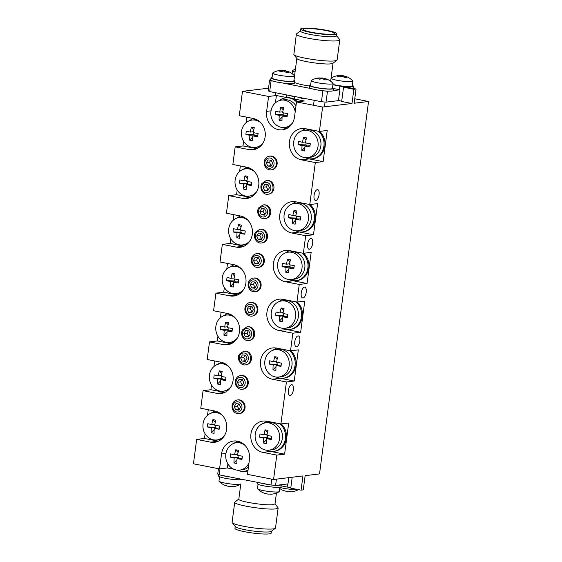 <?xml version="1.0" encoding="UTF-8"?>
<svg xmlns="http://www.w3.org/2000/svg" width="562" height="562" viewBox="0 0 562 562"><rect width="100%" height="100%" fill="white"/><g stroke="black" fill="none" stroke-linecap="round" stroke-linejoin="round"><path stroke-width="0.84" d="M332.767 34.142A15.834 2.009 7.5 0 0 334.502 33.474A15.834 2.009 7.5 0 0 319.061 29.414A15.834 2.009 7.5 0 0 303.101 29.336A15.834 2.009 7.5 0 0 314.98 32.877A15.834 2.009 7.5 0 0 332.767 34.142M300.712 29.027L300.445 31.058A18.244 2.311 7.5 0 0 314.13 35.132A18.244 2.311 7.5 0 0 334.622 36.586A18.244 2.311 7.5 0 0 336.624 35.82L336.891 33.79A18.244 2.311 7.5 0 0 319.104 29.112A18.244 2.311 7.5 0 0 300.712 29.027A18.244 2.311 7.5 0 0 314.397 33.095A18.244 2.311 7.5 0 0 334.889 34.556A18.244 2.311 7.5 0 0 336.891 33.79M300.466 30.91L296.574 33.839A21.897 2.775 7.5 0 0 296.357 34.17A21.897 2.775 7.5 0 0 312.774 39.059A21.897 2.775 7.5 0 0 337.369 40.808A21.897 2.775 7.5 0 0 339.771 39.881A21.897 2.775 7.5 0 0 339.638 39.509L336.645 35.673M296.357 34.17L293.849 54.584C294.966 57.401 326.318 62.206 334.727 60.851L337.13 59.93L339.771 39.881M293.849 54.584L296.968 58.589C297.902 60.935 324.028 64.939 331.039 63.808L332.852 63.316L336.905 60.253M294.692 82.53A18.244 2.311 7.5 0 0 309.465 86.021M270.736 79.832L269.62 79.966L268.193 90.805L269.669 91.585L271.095 80.752L273.272 81.181M328.594 91.163L327.477 91.297L326.051 102.136L338.436 100.633L339.862 89.801L333.168 90.608M269.62 79.966L271.095 80.752M282.152 82.916L311.826 88.726M320.698 90.468L327.477 91.297M310.653 84.911A12.048 1.524 7.5 0 0 309.55 85.396A12.048 1.524 7.5 0 0 316.027 87.63A12.048 1.524 7.5 0 0 333.442 88.536L339.862 89.801M353.105 87.531L354.13 88.072L353.006 88.213M354.13 88.072L354.06 88.613M322.876 90.896L321.45 101.729L269.669 91.585M326.051 102.136L321.45 101.729M253.005 147.434A15.49 13.776 -96.9 0 0 256.054 148.438A15.49 13.776 -96.9 0 0 257.059 148.593M253.413 118.498A15.49 13.776 -96.9 0 0 249.76 120.584M305.215 157.655A15.49 13.776 -96.9 0 0 308.264 158.667A15.49 13.776 -96.9 0 0 312.128 158.807A15.49 13.776 -96.9 0 0 323.649 147.666A15.49 13.776 -96.9 0 0 318.457 131.234M305.623 128.719A15.49 13.776 -96.9 0 0 301.963 130.813M312.128 158.807L313.069 158.695A15.49 13.776 -96.9 0 0 324.534 147.757A15.49 13.776 -96.9 0 0 319.694 131.382M295.584 230.792A15.49 13.776 -96.9 0 0 298.633 231.797A15.49 13.776 -96.9 0 0 302.504 231.944A15.49 13.776 -96.9 0 0 314.017 220.803A15.49 13.776 -96.9 0 0 308.826 204.364M295.998 201.856A15.49 13.776 -96.9 0 0 292.338 203.95M302.504 231.944L303.438 231.825A15.49 13.776 -96.9 0 0 314.91 220.894A15.49 13.776 -96.9 0 0 310.062 204.519M289.163 279.546A15.49 13.776 -96.9 0 0 292.219 280.55A15.49 13.776 -96.9 0 0 296.083 280.698A15.49 13.776 -96.9 0 0 307.597 269.556A15.49 13.776 -96.9 0 0 302.405 253.125M289.578 250.61A15.49 13.776 -96.9 0 0 285.918 252.703M296.083 280.698L297.017 280.586A15.49 13.776 -96.9 0 0 308.489 269.648A15.49 13.776 -96.9 0 0 303.649 253.272M276.328 377.06A15.49 13.776 -96.9 0 0 279.377 378.064A15.49 13.776 -96.9 0 0 283.248 378.212A15.49 13.776 -96.9 0 0 294.762 367.07A15.49 13.776 -96.9 0 0 289.57 350.632M276.743 348.124A15.49 13.776 -96.9 0 0 273.083 350.217M283.248 378.212L284.182 378.1A15.49 13.776 -96.9 0 0 295.654 367.162A15.49 13.776 -96.9 0 0 290.807 350.786M282.749 328.306A15.49 13.776 -96.9 0 0 285.798 329.311A15.49 13.776 -96.9 0 0 289.662 329.451A15.49 13.776 -96.9 0 0 301.183 318.317A15.49 13.776 -96.9 0 0 295.991 301.878M283.157 299.363A15.49 13.776 -96.9 0 0 279.497 301.457M289.662 329.451L290.603 329.339A15.49 13.776 -96.9 0 0 302.068 318.408A15.49 13.776 -96.9 0 0 297.228 302.033M266.697 450.197A15.49 13.776 -96.9 0 0 269.753 451.202A15.49 13.776 -96.9 0 0 273.617 451.342A15.49 13.776 -96.9 0 0 285.131 440.208A15.49 13.776 -96.9 0 0 279.939 423.769M267.112 421.254A15.49 13.776 -96.9 0 0 263.452 423.348M273.617 451.342L274.551 451.23A15.49 13.776 -96.9 0 0 286.023 440.292A15.49 13.776 -96.9 0 0 281.183 423.924M214.494 439.969A15.49 13.776 -96.9 0 0 217.543 440.973A15.49 13.776 -96.9 0 0 218.541 441.128M214.902 411.033A15.49 13.776 -96.9 0 0 211.242 413.126M220.908 391.215A15.49 13.776 -96.9 0 0 223.957 392.22A15.49 13.776 -96.9 0 0 224.962 392.374M221.323 362.272A15.49 13.776 -96.9 0 0 217.663 364.366M227.329 342.455A15.49 13.776 -96.9 0 0 230.378 343.459A15.49 13.776 -96.9 0 0 231.382 343.614M227.736 313.519A15.49 13.776 -96.9 0 0 224.083 315.612M233.75 293.701A15.49 13.776 -96.9 0 0 236.799 294.706A15.49 13.776 -96.9 0 0 237.796 294.86M234.157 264.765A15.49 13.776 -96.9 0 0 230.497 266.859M240.164 244.948A15.49 13.776 -96.9 0 0 243.22 245.952A15.49 13.776 -96.9 0 0 244.217 246.107M240.578 216.005A15.49 13.776 -96.9 0 0 236.918 218.098M246.585 196.187A15.49 13.776 -96.9 0 0 249.633 197.192A15.49 13.776 -96.9 0 0 250.638 197.346M246.999 167.251A15.49 13.776 -96.9 0 0 243.339 169.345M237.297 470.134A15.49 13.776 -96.9 0 0 240.346 471.146A15.49 13.776 -96.9 0 0 244.217 471.286A15.49 13.776 -96.9 0 0 248.032 470.176M237.705 441.198A15.49 13.776 -96.9 0 0 234.052 443.292M244.217 471.286L245.151 471.174A15.49 13.776 -96.9 0 0 247.99 470.478M282.405 127.49A15.49 13.776 -96.9 0 0 285.461 128.494A15.49 13.776 -96.9 0 0 286.458 128.649M296.567 101.919A15.49 13.776 -96.9 0 0 285.601 97.879A15.49 13.776 -96.9 0 0 279.159 100.647M297.509 101.806A15.49 13.776 -96.9 0 0 286.543 97.767L285.601 97.879M272.106 77.366A12.048 1.524 7.5 0 0 271.003 77.844L270.736 79.874A12.048 1.524 7.5 0 0 277.214 82.108A12.048 1.524 7.5 0 0 294.628 83.021L294.895 80.991A12.048 1.524 7.5 0 0 293.954 80.24M271.003 77.844A12.048 1.524 7.5 0 0 277.48 80.078A12.048 1.524 7.5 0 0 294.895 80.991M288.882 71.817A17.211 17.211 0 0 1 294.411 75.744A11.015 1.398 -172.5 0 1 294.516 75.968A11.015 1.398 -172.5 0 1 290.659 76.523A11.015 1.398 -172.5 0 1 278.921 75.203A11.015 1.398 -172.5 0 1 272.668 73.095A11.015 1.398 -172.5 0 1 272.823 72.898A17.211 17.211 0 0 1 280.038 70.426A17.134 11.212 -88.8 0 1 281.773 70.447A17.134 12.771 -74.3 0 0 279.089 71.072A16.993 8.992 -120.1 0 1 281.211 71.669A17.134 12.771 105.7 0 1 283.894 71.044A17.134 11.212 -88.8 0 1 286.009 72.343A16.993 10.376 139.3 0 1 288.51 72.393A17.134 11.212 91.2 0 0 286.395 71.093A17.134 12.771 105.7 0 1 288.882 71.817A17.134 12.771 105.7 0 1 288.903 71.824M281.766 70.531A16.993 12.301 -113.7 0 1 281.983 70.559A17.134 11.212 91.2 0 1 284.274 70.496A17.134 12.771 -74.3 0 1 286.501 71.107M294.516 75.968L293.87 80.851A11.015 1.398 -172.5 0 1 290.013 81.406A11.015 1.398 -172.5 0 1 278.274 80.085A11.015 1.398 -172.5 0 1 272.022 77.978L272.668 73.095M284.274 70.496L284.182 71.177M286.234 72.329L286.395 71.093M281.632 71.529L281.773 70.447M281.983 70.559L282.131 71.374M309.55 85.396L309.283 87.426A12.048 1.524 7.5 0 0 315.76 89.66A12.048 1.524 7.5 0 0 333.175 90.566L333.442 88.536A12.048 1.524 7.5 0 0 332.5 87.791M352.859 88.374A12.048 1.524 7.5 0 0 353.02 88.171L353.287 86.141A12.048 1.524 7.5 0 0 352.339 85.389M341.099 86.077A12.048 1.524 7.5 0 0 353.287 86.141M329.206 84.075A11.015 1.398 -172.5 0 1 317.467 82.754A11.015 1.398 -172.5 0 1 311.215 80.647A11.015 1.398 -172.5 0 1 311.376 80.45A17.211 17.211 0 0 1 318.584 77.978A17.134 11.212 -88.8 0 1 320.326 77.999A17.134 12.771 -74.3 0 0 317.642 78.624A16.993 8.992 -120.1 0 1 319.764 79.221A17.134 12.771 105.7 0 1 322.447 78.589A17.134 11.212 -88.8 0 1 324.555 79.895A16.993 10.376 139.3 0 1 327.056 79.945A17.134 11.212 91.2 0 0 324.941 78.645A17.134 12.771 105.7 0 1 327.428 79.368A17.134 12.771 105.7 0 0 327.428 79.368A17.211 17.211 0 0 1 332.964 83.288A11.015 1.398 -172.5 0 1 333.062 83.52A11.015 1.398 -172.5 0 1 329.206 84.075M320.312 78.076A16.993 12.301 -113.7 0 1 320.53 78.104A17.134 11.212 91.2 0 1 322.827 78.048A17.134 12.771 -74.3 0 1 325.054 78.659M333.062 83.52L332.423 88.403A11.015 1.398 -172.5 0 1 328.566 88.958A11.015 1.398 -172.5 0 1 316.827 87.637A11.015 1.398 -172.5 0 1 310.575 85.529L311.215 80.647M322.827 78.048L322.736 78.722M324.787 79.818L324.941 78.645M320.185 79.073L320.326 77.999M320.53 78.104L320.677 78.926M295.057 71.95A11.015 1.398 -172.5 0 1 292.507 70.693A11.015 1.398 -172.5 0 1 292.669 70.503A17.211 17.211 0 0 1 295.436 69.112M349.051 81.673A11.015 1.398 -172.5 0 1 337.312 80.352A11.015 1.398 -172.5 0 1 331.06 78.244A11.015 1.398 -172.5 0 1 331.215 78.048A17.211 17.211 0 0 1 338.429 75.575A17.134 11.212 -88.8 0 1 340.165 75.596A17.134 12.771 -74.3 0 0 337.481 76.221A16.993 8.992 -120.1 0 1 339.603 76.818A17.134 12.771 105.7 0 1 342.286 76.193A17.134 11.212 -88.8 0 1 344.401 77.493A16.993 10.376 139.3 0 1 346.902 77.542A17.134 11.212 91.2 0 0 344.787 76.242A17.134 12.771 105.7 0 1 347.267 76.966A17.134 12.771 105.7 0 0 347.267 76.966A17.211 17.211 0 0 1 352.803 80.893A11.015 1.398 -172.5 0 1 352.901 81.118A11.015 1.398 -172.5 0 1 349.051 81.673M340.158 75.68A16.993 12.301 -113.7 0 1 340.375 75.708A17.134 11.212 91.2 0 1 342.665 75.645A17.134 12.771 -74.3 0 1 344.892 76.256M352.901 81.118L352.262 86A11.015 1.398 -172.5 0 1 348.405 86.555A11.015 1.398 -172.5 0 1 338.247 85.515M334.608 84.806A11.015 1.398 -172.5 0 1 332.95 84.377M342.665 75.645L342.574 76.327M344.632 77.416L344.787 76.242M340.024 76.678L340.165 75.596M340.375 75.708L340.523 76.53M219.524 476.766L218.962 481.037A11.015 1.398 7.5 0 0 219.061 481.262A11.015 1.398 7.5 0 0 229.703 483.854A11.015 1.398 7.5 0 0 240.648 484.107A11.015 1.398 7.5 0 0 240.81 483.91L238.822 499.112C237.445 501.311 265.51 505.856 272.999 504.648L275.008 503.875L276.434 493.043M226.971 485.898A17.134 12.771 -74.3 0 1 224.596 485.189A16.993 10.91 -53.8 0 0 226.697 485.779A17.134 12.771 105.7 0 0 229.198 486.509A17.134 11.212 -88.8 0 0 231.488 486.446A16.993 12.301 66.3 0 0 233.989 486.502A17.134 11.212 91.2 0 1 233.441 486.58A17.134 11.212 91.2 0 1 231.699 486.559L231.706 486.474M224.596 485.189A17.134 12.771 -74.3 0 1 224.575 485.182A17.211 17.211 0 0 1 219.061 481.262M242.292 479.386A12.048 1.524 -172.5 0 1 229.373 478.972A12.048 1.524 -172.5 0 1 218.583 476.014L218.766 474.623M230.265 477.026A12.048 1.524 -172.5 0 1 221.386 475.29M276.715 485.273A12.048 1.524 -172.5 0 0 281.281 484.725L281.021 486.713A12.048 1.524 -172.5 0 1 268.875 486.657A12.048 1.524 -172.5 0 1 257.129 483.566L257.291 482.322M268.812 484.577A12.048 1.524 -172.5 0 1 259.939 482.842M258.07 484.318L257.508 488.582A11.015 1.398 7.5 0 0 257.614 488.814A11.015 1.398 7.5 0 0 268.25 491.406A11.015 1.398 7.5 0 0 279.202 491.659A11.015 1.398 7.5 0 0 279.356 491.462L279.918 487.191M265.524 493.443A17.134 12.771 -74.3 0 1 263.142 492.741A17.134 12.771 -74.3 0 1 263.121 492.733A16.993 10.91 -53.8 0 0 265.243 493.331A17.134 12.771 105.7 0 0 267.751 494.061A17.134 11.212 -88.8 0 0 270.041 493.998A16.993 12.301 66.3 0 0 272.542 494.047A17.134 11.212 91.2 0 1 271.987 494.131A17.134 11.212 91.2 0 1 270.245 494.11L270.259 494.026M279.883 487.437A11.015 1.398 7.5 0 0 297.923 489.53M285.363 491.048A17.134 12.771 -74.3 0 1 282.988 490.338A17.134 12.771 -74.3 0 1 282.967 490.331A16.993 10.91 -53.8 0 0 285.082 490.928A17.134 12.771 105.7 0 0 287.589 491.659A17.134 11.212 -88.8 0 0 289.88 491.595A16.993 12.301 66.3 0 0 292.38 491.652A17.134 11.212 91.2 0 1 291.826 491.729A17.134 11.212 91.2 0 1 290.09 491.708L290.097 491.631M291.903 96.622L294.39 96.748L291.903 96.622M301.007 98.399L303.494 98.533L301.007 98.399M271.404 531.245L271.151 533.134A18.244 2.311 -172.5 0 1 269.149 533.9A18.244 2.311 -172.5 0 1 248.657 532.439A18.244 2.311 -172.5 0 1 234.972 528.364L235.218 526.482M275.022 503.728L278.148 507.943L275.513 527.985A21.897 2.775 -172.5 0 1 275.289 528.315L271.235 531.371A18.244 2.311 -172.5 0 1 269.416 531.87A18.244 2.311 -172.5 0 1 250.055 530.591A18.244 2.311 -172.5 0 1 235.352 526.65L232.225 522.646A21.897 2.775 -172.5 0 1 232.092 522.274L234.733 502.224L238.843 498.965M275.289 528.315A21.897 2.775 -172.5 0 1 273.111 528.912A21.897 2.775 -172.5 0 1 249.872 527.374A21.897 2.775 -172.5 0 1 232.225 522.646M278.148 507.943L275.745 508.863C266.76 510.317 233.075 504.866 234.733 502.224M292.57 122.818A13.769 12.252 83.1 0 1 284.751 127.462A13.769 12.252 83.1 0 1 270.933 115.259A13.769 12.252 83.1 0 1 281.443 100.113A13.769 12.252 83.1 0 1 284.878 100.247A13.769 12.252 83.1 0 1 295.198 111.908M281.443 100.113L284.246 99.776A13.769 12.252 83.1 0 1 287.681 99.903A13.769 12.252 83.1 0 1 295.984 105.93M289.367 126.745A13.769 12.252 83.1 0 1 287.554 127.117L284.751 127.462M287.077 116.77A21.974 2.782 -172.5 0 1 282.201 115.955A21.974 9.652 101.1 0 0 281.991 120.851A21.777 11.114 174.2 0 1 279.082 120.275A21.974 9.652 -78.9 0 1 279.286 115.386A21.974 2.782 -172.5 0 1 275.296 114.465A21.777 17.197 -73 0 1 275.724 111.213A21.974 2.782 7.5 0 0 279.714 112.133A21.974 9.652 -78.9 0 1 280.81 107.138A21.777 6.175 19.4 0 1 283.726 107.707A21.974 9.652 101.1 0 0 282.63 112.709A21.974 2.782 7.5 0 0 287.505 113.524L287.077 116.77L287.47 113.517M269.17 422.947A13.769 12.252 83.1 0 1 279.658 436.948A13.769 12.252 83.1 0 1 269.043 450.162A13.769 12.252 83.1 0 1 255.225 437.96A13.769 12.252 83.1 0 1 265.735 422.821A13.769 12.252 83.1 0 1 269.17 422.947M265.735 422.821L268.538 422.483A13.769 12.252 83.1 0 1 271.98 422.61A13.769 12.252 83.1 0 1 282.468 436.611A13.769 12.252 83.1 0 1 271.846 449.825L269.043 450.162M271.369 439.477A21.974 2.782 -172.5 0 1 266.493 438.662A21.974 9.652 101.1 0 0 266.29 443.551A21.777 11.114 174.2 0 1 263.374 442.982A21.974 9.652 -78.9 0 1 263.578 438.093A21.974 2.782 -172.5 0 1 259.588 437.166A21.777 17.197 -73 0 1 260.016 433.92A21.974 2.782 7.5 0 0 264.007 434.84A21.974 9.652 -78.9 0 1 265.102 429.839A21.777 6.175 19.4 0 1 268.018 430.415A21.974 9.652 101.1 0 0 266.922 435.409A21.974 2.782 7.5 0 0 271.797 436.224L271.369 439.477L271.762 436.217M285.215 301.056A13.769 12.252 83.1 0 1 295.703 315.057A13.769 12.252 83.1 0 1 285.089 328.271A13.769 12.252 83.1 0 1 271.277 316.076A13.769 12.252 83.1 0 1 281.78 300.93A13.769 12.252 83.1 0 1 285.215 301.056M281.78 300.93L284.59 300.593A13.769 12.252 83.1 0 1 288.025 300.719A13.769 12.252 83.1 0 1 298.513 314.72A13.769 12.252 83.1 0 1 287.892 327.934L285.089 328.271M287.414 317.586A21.974 2.782 -172.5 0 1 282.538 316.771A21.974 9.652 101.1 0 0 282.335 321.661A21.777 11.114 174.2 0 1 279.419 321.092A21.974 9.652 -78.9 0 1 279.63 316.202A21.974 2.782 -172.5 0 1 275.64 315.275A21.777 17.197 -73 0 1 276.068 312.029A21.974 2.782 7.5 0 0 280.052 312.95A21.974 9.652 -78.9 0 1 281.148 307.955A21.777 6.175 19.4 0 1 284.063 308.524A21.974 9.652 101.1 0 0 282.967 313.519A21.974 2.782 7.5 0 0 287.842 314.334L287.414 317.586L287.807 314.327M278.801 349.817A13.769 12.252 83.1 0 1 289.29 363.818A13.769 12.252 83.1 0 1 278.668 377.032A13.769 12.252 83.1 0 1 264.857 364.829A13.769 12.252 83.1 0 1 275.359 349.683A13.769 12.252 83.1 0 1 278.801 349.817M275.359 349.683L278.169 349.346A13.769 12.252 83.1 0 1 281.604 349.473A13.769 12.252 83.1 0 1 292.092 363.474A13.769 12.252 83.1 0 1 281.478 376.688L278.668 377.032M281 366.34A21.974 2.782 -172.5 0 1 276.125 365.525A21.974 9.652 101.1 0 0 275.914 370.421A21.777 11.114 174.2 0 1 272.999 369.845A21.974 9.652 -78.9 0 1 273.209 364.956A21.974 2.782 -172.5 0 1 269.219 364.036A21.777 17.197 -73 0 1 269.648 360.783A21.974 2.782 7.5 0 0 273.638 361.703A21.974 9.652 -78.9 0 1 274.734 356.708A21.777 6.175 19.4 0 1 277.642 357.277A21.974 9.652 101.1 0 0 276.553 362.279A21.974 2.782 7.5 0 0 281.429 363.094L281 366.34L281.386 363.087M291.636 252.303A13.769 12.252 83.1 0 1 302.124 266.304A13.769 12.252 83.1 0 1 291.509 279.518A13.769 12.252 83.1 0 1 277.691 267.315A13.769 12.252 83.1 0 1 288.201 252.176A13.769 12.252 83.1 0 1 291.636 252.303M288.201 252.176L291.004 251.832A13.769 12.252 83.1 0 1 294.446 251.966A13.769 12.252 83.1 0 1 304.934 265.966A13.769 12.252 83.1 0 1 294.312 279.181L291.509 279.518M293.835 268.833A21.974 2.782 -172.5 0 1 288.959 268.018A21.974 9.652 101.1 0 0 288.756 272.907A21.777 11.114 174.2 0 1 285.84 272.338A21.974 9.652 -78.9 0 1 286.044 267.442A21.974 2.782 -172.5 0 1 282.054 266.521A21.777 17.197 -73 0 1 282.482 263.269A21.974 2.782 7.5 0 0 286.472 264.196A21.974 9.652 -78.9 0 1 287.568 259.194A21.777 6.175 19.4 0 1 290.484 259.763A21.974 9.652 101.1 0 0 289.388 264.765A21.974 2.782 7.5 0 0 294.263 265.58L293.835 268.833L294.228 265.573M298.057 203.549A13.769 12.252 83.1 0 1 308.545 217.55A13.769 12.252 83.1 0 1 297.923 230.764A13.769 12.252 83.1 0 1 284.112 218.562A13.769 12.252 83.1 0 1 294.621 203.416A13.769 12.252 83.1 0 1 298.057 203.549M294.621 203.416L297.424 203.079A13.769 12.252 83.1 0 1 300.86 203.205A13.769 12.252 83.1 0 1 311.348 217.206A13.769 12.252 83.1 0 1 300.733 230.42L297.923 230.764M300.256 220.072A21.974 2.782 -172.5 0 1 295.38 219.257A21.974 9.652 101.1 0 0 295.169 224.147A21.777 11.114 174.2 0 1 292.254 223.578A21.974 9.652 -78.9 0 1 292.465 218.688A21.974 2.782 -172.5 0 1 288.475 217.768A21.777 17.197 -73 0 1 288.903 214.515A21.974 2.782 7.5 0 0 292.893 215.436A21.974 9.652 -78.9 0 1 293.989 210.441A21.777 6.175 19.4 0 1 296.898 211.01A21.974 9.652 101.1 0 0 295.809 216.012A21.974 2.782 7.5 0 0 300.684 216.82L300.256 220.072L300.649 216.82M307.681 130.412A13.769 12.252 83.1 0 1 318.169 144.413A13.769 12.252 83.1 0 1 307.555 157.627A13.769 12.252 83.1 0 1 293.743 145.425A13.769 12.252 83.1 0 1 304.246 130.286A13.769 12.252 83.1 0 1 307.681 130.412M304.246 130.286L307.056 129.941A13.769 12.252 83.1 0 1 310.491 130.075A13.769 12.252 83.1 0 1 320.979 144.076A13.769 12.252 83.1 0 1 310.357 157.29L307.555 157.627M309.88 146.942A21.974 2.782 -172.5 0 1 305.004 146.127A21.974 9.652 101.1 0 0 304.801 151.016A21.777 11.114 174.2 0 1 301.885 150.447A21.974 9.652 -78.9 0 1 302.096 145.551A21.974 2.782 -172.5 0 1 298.106 144.631A21.777 17.197 -73 0 1 298.534 141.378A21.974 2.782 7.5 0 0 302.518 142.305A21.974 9.652 -78.9 0 1 303.613 137.304A21.777 6.175 19.4 0 1 306.529 137.873A21.974 9.652 101.1 0 0 305.433 142.874A21.974 2.782 7.5 0 0 310.308 143.689L309.88 146.942L310.273 143.682M246.549 386.298A6.885 6.126 83.1 0 1 242.208 389.262A6.885 6.126 83.1 0 1 236.209 385.961A6.885 6.126 83.1 0 1 236.216 378.556A6.885 6.126 83.1 0 1 240.55 375.592A6.885 6.126 83.1 0 1 246.549 378.893A6.885 6.126 83.1 0 1 246.549 386.298M240.55 375.592L241.337 375.493A6.885 6.126 83.1 0 1 248.242 381.598A6.885 6.126 83.1 0 1 242.988 389.171L242.208 389.262M244.47 385.42A5.163 4.594 -96.9 0 0 240.81 377.376A5.163 4.594 -96.9 0 0 236.511 384.759A5.163 4.594 -96.9 0 0 244.47 385.42M242.629 329.803L246.971 326.831C254.762 325.461 256.518 339.982 248.629 340.509C243.683 341.401 239.7 334.292 242.629 329.803M246.971 326.831L247.751 326.74A6.885 6.126 83.1 0 1 254.656 332.837A6.885 6.126 83.1 0 1 249.409 340.41L248.629 340.509M243.142 330.863A5.163 4.594 -96.9 0 0 246.802 338.907A5.163 4.594 -96.9 0 0 251.102 331.524A5.163 4.594 -96.9 0 0 243.142 330.863M261.885 183.535L266.226 180.564C274.017 179.194 275.773 193.714 267.884 194.241C262.939 195.133 258.956 188.024 261.885 183.535M266.226 180.564L267.006 180.472A6.885 6.126 83.1 0 1 273.919 186.57A6.885 6.126 83.1 0 1 268.664 194.143L267.884 194.241M262.398 184.596A5.163 4.594 -96.9 0 0 266.065 192.64A5.163 4.594 -96.9 0 0 270.364 185.256A5.163 4.594 -96.9 0 0 262.398 184.596M255.471 232.289L259.813 229.324C267.603 227.947 269.36 242.468 261.463 242.995C256.518 243.887 252.542 236.778 255.471 232.289M259.813 229.324L260.592 229.226A6.885 6.126 83.1 0 1 267.498 235.33A6.885 6.126 83.1 0 1 262.243 242.896L261.463 242.995M255.977 233.349A5.163 4.594 -96.9 0 0 259.644 241.393A5.163 4.594 -96.9 0 0 263.943 234.01A5.163 4.594 -96.9 0 0 255.977 233.349M259.384 288.784A6.885 6.126 83.1 0 1 255.043 291.748A6.885 6.126 83.1 0 1 249.043 288.447A6.885 6.126 83.1 0 1 249.05 281.042A6.885 6.126 83.1 0 1 253.392 278.078A6.885 6.126 83.1 0 1 259.391 281.379A6.885 6.126 83.1 0 1 259.384 288.784M253.392 278.078L254.172 277.986A6.885 6.126 83.1 0 1 261.077 284.084A6.885 6.126 83.1 0 1 255.822 291.657L255.043 291.748M257.312 287.913A5.163 4.594 -96.9 0 0 253.652 279.869A5.163 4.594 -96.9 0 0 249.352 287.252A5.163 4.594 -96.9 0 0 257.312 287.913M243.339 410.674A6.885 6.126 83.1 0 1 238.998 413.639A6.885 6.126 83.1 0 1 232.998 410.337A6.885 6.126 83.1 0 1 233.005 402.933A6.885 6.126 83.1 0 1 237.347 399.968A6.885 6.126 83.1 0 1 243.339 403.27A6.885 6.126 83.1 0 1 243.339 410.674M237.347 399.968L238.126 399.877A6.885 6.126 83.1 0 1 245.032 405.975A6.885 6.126 83.1 0 1 239.777 413.548L238.998 413.639M241.267 409.803A5.163 4.594 -96.9 0 0 237.6 401.76A5.163 4.594 -96.9 0 0 233.3 409.136A5.163 4.594 -96.9 0 0 241.267 409.803M239.419 354.179L243.76 351.215C251.551 349.838 253.307 364.359 245.418 364.886C240.473 365.778 236.49 358.668 239.419 354.179M243.76 351.215L244.54 351.117A6.885 6.126 83.1 0 1 251.453 357.221A6.885 6.126 83.1 0 1 246.198 364.787L245.418 364.886M239.932 355.24A5.163 4.594 -96.9 0 0 243.599 363.284A5.163 4.594 -96.9 0 0 247.898 355.901A5.163 4.594 -96.9 0 0 239.932 355.24M256.174 313.16A6.885 6.126 83.1 0 1 251.832 316.125A6.885 6.126 83.1 0 1 245.833 312.83A6.885 6.126 83.1 0 1 245.84 305.426A6.885 6.126 83.1 0 1 250.181 302.454A6.885 6.126 83.1 0 1 256.181 305.756A6.885 6.126 83.1 0 1 256.174 313.16M250.181 302.454L250.961 302.363A6.885 6.126 83.1 0 1 257.867 308.461A6.885 6.126 83.1 0 1 252.619 316.034L251.832 316.125M254.101 312.289A5.163 4.594 -96.9 0 0 250.441 304.246A5.163 4.594 -96.9 0 0 246.142 311.629A5.163 4.594 -96.9 0 0 254.101 312.289M262.595 264.407A6.885 6.126 83.1 0 1 258.253 267.372A6.885 6.126 83.1 0 1 252.254 264.07A6.885 6.126 83.1 0 1 252.261 256.665A6.885 6.126 83.1 0 1 256.602 253.701A6.885 6.126 83.1 0 1 262.602 257.003A6.885 6.126 83.1 0 1 262.595 264.407M256.602 253.701L257.382 253.602A6.885 6.126 83.1 0 1 264.288 259.707A6.885 6.126 83.1 0 1 259.033 267.28L258.253 267.372M260.522 263.536A5.163 4.594 -96.9 0 0 256.855 255.485A5.163 4.594 -96.9 0 0 252.556 262.868A5.163 4.594 -96.9 0 0 260.522 263.536M258.682 207.912L263.016 204.947C270.814 203.57 272.57 218.091 264.674 218.618C259.728 219.51 255.745 212.401 258.682 207.912M263.016 204.947L263.803 204.849A6.885 6.126 83.1 0 1 270.708 210.947A6.885 6.126 83.1 0 1 265.454 218.52L264.674 218.618M259.187 208.973A5.163 4.594 -96.9 0 0 262.854 217.016A5.163 4.594 -96.9 0 0 267.154 209.633A5.163 4.594 -96.9 0 0 259.187 208.973M275.429 166.893A6.885 6.126 83.1 0 1 271.095 169.857A6.885 6.126 83.1 0 1 265.095 166.563A6.885 6.126 83.1 0 1 265.095 159.151A6.885 6.126 83.1 0 1 269.437 156.187A6.885 6.126 83.1 0 1 275.436 159.489A6.885 6.126 83.1 0 1 275.429 166.893M269.437 156.187L270.217 156.095A6.885 6.126 83.1 0 1 277.122 162.193A6.885 6.126 83.1 0 1 271.875 169.766L271.095 169.857M273.357 166.022A5.163 4.594 -96.9 0 0 269.697 157.978A5.163 4.594 -96.9 0 0 265.397 165.361A5.163 4.594 -96.9 0 0 273.357 166.022M248.994 462.842A13.769 12.252 83.1 0 1 239.637 470.106A13.769 12.252 83.1 0 1 225.826 457.904A13.769 12.252 83.1 0 1 236.328 442.765A13.769 12.252 83.1 0 1 239.77 442.891A13.769 12.252 83.1 0 1 245.032 445.406M248.439 467.085A13.769 12.252 83.1 0 1 242.447 469.769L239.637 470.106M236.328 442.765L239.138 442.42A13.769 12.252 83.1 0 1 240.986 442.357M241.969 459.421A21.974 2.782 -172.5 0 1 237.094 458.606A21.974 9.652 101.1 0 0 236.883 463.495A21.777 11.114 174.2 0 1 233.968 462.926A21.974 9.652 -78.9 0 1 234.178 458.03A21.974 2.782 -172.5 0 1 230.188 457.11A21.777 17.197 -73 0 1 230.617 453.857A21.974 2.782 7.5 0 0 234.607 454.784A21.974 9.652 -78.9 0 1 235.703 449.783A21.777 6.175 19.4 0 1 238.611 450.352A21.974 9.652 101.1 0 0 237.515 455.353A21.974 2.782 7.5 0 0 242.398 456.168L241.969 459.421L242.355 456.161M263.171 142.762A13.769 12.252 83.1 0 1 255.345 147.399A13.769 12.252 83.1 0 1 241.534 135.203A13.769 12.252 83.1 0 1 252.036 120.057A13.769 12.252 83.1 0 1 255.478 120.184A13.769 12.252 83.1 0 1 260.74 122.699M259.967 146.682A13.769 12.252 83.1 0 1 258.155 147.061L255.345 147.399M252.036 120.057L254.846 119.72A13.769 12.252 83.1 0 1 256.693 119.657M257.677 136.714A21.974 2.782 -172.5 0 1 252.795 135.899A21.974 9.652 101.1 0 0 252.591 140.788A21.777 11.114 174.2 0 1 249.676 140.219A21.974 9.652 -78.9 0 1 249.886 135.33A21.974 2.782 -172.5 0 1 245.896 134.409A21.777 17.197 -73 0 1 246.325 131.157A21.974 2.782 7.5 0 0 250.315 132.077A21.974 9.652 -78.9 0 1 251.404 127.082A21.777 6.175 19.4 0 1 254.319 127.651A21.974 9.652 101.1 0 0 253.223 132.646A21.974 2.782 7.5 0 0 258.106 133.461L257.677 136.714L258.063 133.461M256.75 191.516A13.769 12.252 83.1 0 1 248.924 196.159A13.769 12.252 83.1 0 1 235.113 183.957A13.769 12.252 83.1 0 1 245.622 168.818A13.769 12.252 83.1 0 1 249.057 168.944A13.769 12.252 83.1 0 1 254.319 171.452M253.546 195.443A13.769 12.252 83.1 0 1 251.734 195.815L248.924 196.159M245.622 168.818L248.425 168.474A13.769 12.252 83.1 0 1 250.28 168.41M251.256 185.467A21.974 2.782 -172.5 0 1 246.381 184.652A21.974 9.652 101.1 0 0 246.17 189.549A21.777 11.114 174.2 0 1 243.255 188.972A21.974 9.652 -78.9 0 1 243.465 184.083A21.974 2.782 -172.5 0 1 239.475 183.163A21.777 17.197 -73 0 1 239.904 179.91A21.974 2.782 7.5 0 0 243.894 180.838A21.974 9.652 -78.9 0 1 244.99 175.836A21.777 6.175 19.4 0 1 247.905 176.405A21.974 9.652 101.1 0 0 246.809 181.407A21.974 2.782 7.5 0 0 251.685 182.221L251.256 185.467L251.65 182.214M250.329 240.276A13.769 12.252 83.1 0 1 242.51 244.913A13.769 12.252 83.1 0 1 228.692 232.71A13.769 12.252 83.1 0 1 239.201 217.571A13.769 12.252 83.1 0 1 242.636 217.698A13.769 12.252 83.1 0 1 247.905 220.213M247.125 244.196A13.769 12.252 83.1 0 1 245.313 244.575L242.51 244.913M239.201 217.571L242.004 217.234A13.769 12.252 83.1 0 1 243.859 217.164M244.835 234.228A21.974 2.782 -172.5 0 1 239.96 233.413A21.974 9.652 101.1 0 0 239.756 238.302A21.777 11.114 174.2 0 1 236.841 237.733A21.974 9.652 -78.9 0 1 237.045 232.844A21.974 2.782 -172.5 0 1 233.054 231.916A21.777 17.197 -73 0 1 233.483 228.671A21.974 2.782 7.5 0 0 237.473 229.591A21.974 9.652 -78.9 0 1 238.569 224.589A21.777 6.175 19.4 0 1 241.484 225.165A21.974 9.652 101.1 0 0 240.388 230.16A21.974 2.782 7.5 0 0 245.264 230.975L244.835 234.228L245.229 230.968M243.908 289.03A13.769 12.252 83.1 0 1 236.089 293.673A13.769 12.252 83.1 0 1 222.278 281.471A13.769 12.252 83.1 0 1 232.78 266.325A13.769 12.252 83.1 0 1 236.216 266.458A13.769 12.252 83.1 0 1 241.484 268.966M240.712 292.95A13.769 12.252 83.1 0 1 238.892 293.329L236.089 293.673M232.78 266.325L235.59 265.988A13.769 12.252 83.1 0 1 237.438 265.924M238.421 282.981A21.974 2.782 -172.5 0 1 233.539 282.166A21.974 9.652 101.1 0 0 233.335 287.056A21.777 11.114 174.2 0 1 230.42 286.487A21.974 9.652 -78.9 0 1 230.631 281.597A21.974 2.782 -172.5 0 1 226.641 280.677A21.777 17.197 -73 0 1 227.069 277.424A21.974 2.782 7.5 0 0 231.052 278.345A21.974 9.652 -78.9 0 1 232.148 273.35A21.777 6.175 19.4 0 1 235.064 273.919A21.974 9.652 101.1 0 0 233.968 278.914A21.974 2.782 7.5 0 0 238.843 279.728L238.421 282.981L238.808 279.728M237.494 337.79A13.769 12.252 83.1 0 1 229.668 342.427A13.769 12.252 83.1 0 1 215.857 330.224A13.769 12.252 83.1 0 1 226.36 315.085A13.769 12.252 83.1 0 1 229.802 315.212A13.769 12.252 83.1 0 1 235.064 317.72M234.291 341.71A13.769 12.252 83.1 0 1 232.478 342.089L229.668 342.427M226.36 315.085L229.17 314.741A13.769 12.252 83.1 0 1 231.017 314.678M232.001 331.735A21.974 2.782 -172.5 0 1 227.125 330.927A21.974 9.652 101.1 0 0 226.915 335.816A21.777 11.114 174.2 0 1 223.999 335.247A21.974 9.652 -78.9 0 1 224.21 330.351A21.974 2.782 -172.5 0 1 220.22 329.43A21.777 17.197 -73 0 1 220.648 326.178A21.974 2.782 7.5 0 0 224.638 327.105A21.974 9.652 -78.9 0 1 225.734 322.103A21.777 6.175 19.4 0 1 228.643 322.672A21.974 9.652 101.1 0 0 227.554 327.674A21.974 2.782 7.5 0 0 232.429 328.489L232.001 331.735L232.387 328.482M231.073 386.544A13.769 12.252 83.1 0 1 223.255 391.18A13.769 12.252 83.1 0 1 209.436 378.985A13.769 12.252 83.1 0 1 219.946 363.839A13.769 12.252 83.1 0 1 223.381 363.965A13.769 12.252 83.1 0 1 228.643 366.48M227.87 390.464A13.769 12.252 83.1 0 1 226.057 390.843L223.255 391.18M219.946 363.839L222.749 363.502A13.769 12.252 83.1 0 1 224.603 363.431M225.58 380.495A21.974 2.782 -172.5 0 1 220.704 379.68A21.974 9.652 101.1 0 0 220.494 384.57A21.777 11.114 174.2 0 1 217.585 384.001A21.974 9.652 -78.9 0 1 217.789 379.111A21.974 2.782 -172.5 0 1 213.799 378.184A21.777 17.197 -73 0 1 214.227 374.938A21.974 2.782 7.5 0 0 218.218 375.859A21.974 9.652 -78.9 0 1 219.313 370.857A21.777 6.175 19.4 0 1 222.229 371.433A21.974 9.652 101.1 0 0 221.133 376.428A21.974 2.782 7.5 0 0 226.008 377.243L225.58 380.495L225.973 377.235M224.652 435.297A13.769 12.252 83.1 0 1 216.834 439.941A13.769 12.252 83.1 0 1 203.023 427.738A13.769 12.252 83.1 0 1 213.525 412.592A13.769 12.252 83.1 0 1 216.96 412.726A13.769 12.252 83.1 0 1 222.229 415.234M221.449 439.224A13.769 12.252 83.1 0 1 219.637 439.596L216.834 439.941M213.525 412.592L216.328 412.255A13.769 12.252 83.1 0 1 218.182 412.192M219.159 429.249A21.974 2.782 -172.5 0 1 214.284 428.434A21.974 9.652 101.1 0 0 214.08 433.323A21.777 11.114 174.2 0 1 211.164 432.754A21.974 9.652 -78.9 0 1 211.368 427.865A21.974 2.782 -172.5 0 1 207.385 426.944A21.777 17.197 -73 0 1 207.807 423.692A21.974 2.782 7.5 0 0 211.797 424.612A21.974 9.652 -78.9 0 1 212.893 419.617A21.777 6.175 19.4 0 1 215.808 420.186A21.974 9.652 101.1 0 0 214.712 425.188A21.974 2.782 7.5 0 0 219.587 426.003L219.159 429.249L219.552 425.996M285.222 128.445A15.834 14.085 -96.9 0 0 286.318 128.712M287.498 97.69L276.399 95.512L268.587 96.46L266.627 111.353A15.834 14.085 -96.9 0 0 282.489 129.815A15.834 14.085 -96.9 0 0 294.551 116.826L296.511 101.926L304.323 100.984L293.224 98.807M301.225 292.886A5.508 2.417 101.1 0 0 302.665 297.986A5.508 2.417 101.1 0 0 306.1 293.048A5.508 2.417 101.1 0 0 304.787 287.175A5.508 2.417 101.1 0 0 301.225 292.886M294.804 341.64A5.508 2.417 101.1 0 0 296.244 346.74A5.508 2.417 101.1 0 0 299.679 341.801A5.508 2.417 101.1 0 0 298.366 335.928A5.508 2.417 101.1 0 0 294.804 341.64M288.39 390.393A5.508 2.417 101.1 0 0 289.83 395.5A5.508 2.417 101.1 0 0 293.259 390.555A5.508 2.417 101.1 0 0 291.945 384.689A5.508 2.417 101.1 0 0 288.39 390.393M307.646 244.126A5.508 2.417 101.1 0 0 309.086 249.233A5.508 2.417 101.1 0 0 312.521 244.287A5.508 2.417 101.1 0 0 311.2 238.421A5.508 2.417 101.1 0 0 307.646 244.126M314.067 195.372A5.508 2.417 101.1 0 0 315.507 200.472A5.508 2.417 101.1 0 0 318.935 195.534A5.508 2.417 101.1 0 0 317.621 189.661A5.508 2.417 101.1 0 0 314.067 195.372M243.599 141.238L242.988 145.93L235.176 146.872L232.858 164.476L246.816 167.216A15.834 14.085 -96.9 0 1 258.878 183.317A15.834 14.085 -96.9 0 1 246.669 198.512A15.834 14.085 -96.9 0 1 242.714 198.365L228.755 195.632L226.437 213.237L240.395 215.97A15.834 14.085 -96.9 0 1 252.457 232.071A15.834 14.085 -96.9 0 1 240.248 247.266A15.834 14.085 -96.9 0 1 236.3 247.118L222.334 244.386L220.016 261.99L233.982 264.73A15.834 14.085 -96.9 0 1 246.044 280.831A15.834 14.085 -96.9 0 1 233.834 296.026A15.834 14.085 -96.9 0 1 229.879 295.879L215.913 293.139L213.595 310.751L227.561 313.484A15.834 14.085 -96.9 0 1 239.623 329.585A15.834 14.085 -96.9 0 1 227.413 344.78A15.834 14.085 -96.9 0 1 223.458 344.632L209.5 341.9L207.181 359.504L221.14 362.237A15.834 14.085 -96.9 0 1 233.202 378.338A15.834 14.085 -96.9 0 1 220.992 393.533A15.834 14.085 -96.9 0 1 217.044 393.386L203.079 390.653L200.76 408.258L214.726 410.998A15.834 14.085 -96.9 0 1 226.788 427.099A15.834 14.085 -96.9 0 1 214.579 442.294A15.834 14.085 -96.9 0 1 210.624 442.146L196.658 439.407L193.447 463.791L219.552 468.898L227.364 467.956L233.764 469.207M246.767 117.191L246.037 122.748M268.587 96.46L242.482 91.346L239.272 115.723L253.237 118.456A15.834 14.085 -96.9 0 1 265.299 134.557A15.834 14.085 -96.9 0 1 253.09 149.759A15.834 14.085 -96.9 0 1 249.135 149.611L235.176 146.872M242.482 91.346L268.538 88.192M205.088 433.773L204.47 438.465L196.658 439.407M208.256 409.726L207.526 415.283M211.509 385.019L210.891 389.712L203.079 390.653M214.677 360.973L213.939 366.529M217.93 336.259L217.311 340.951L209.5 341.9M221.091 312.219L220.36 317.769M224.343 287.505L223.725 292.198L215.913 293.139M227.512 263.459L226.781 269.015M230.764 238.752L230.146 243.437L222.334 244.386M233.933 214.705L233.202 220.262M237.185 189.991L236.567 194.684L228.755 195.632M240.346 165.945L239.616 171.501M225.931 453.471L221.519 454.005A15.834 14.085 -96.9 0 1 233.574 441.015A15.834 14.085 -96.9 0 1 249.444 459.47L247.477 474.37L273.582 479.484L302.953 475.93L301.084 490.148L303.269 489.888L305.145 475.663L319.518 473.928L368.553 101.483L354.762 98.786M244.315 471.272L247.8 471.961M269.514 451.153A15.834 14.085 -96.9 0 0 270.645 451.427L284.604 454.159L288.706 423.01L280.895 423.952L286.423 381.97L294.235 381.029L298.338 349.873L290.526 350.821L292.844 333.217L300.656 332.268L304.752 301.12L296.94 302.068L299.258 284.456L307.07 283.515L311.172 252.366L303.361 253.307L305.679 235.703L313.491 234.754L317.593 203.606L309.781 204.554L315.31 162.566L323.122 161.624L327.217 130.475L319.406 131.417L322.616 107.04L351.988 103.485L353.863 89.267L356.048 89L354.179 103.225L368.553 101.483M284.604 454.159L276.792 455.108L273.582 479.484M322.616 107.04L296.511 101.926M338.464 100.443A6.885 0.871 -172.5 0 1 341.668 101.469L351.988 103.485M280.895 423.952L266.929 421.219A15.834 14.085 -96.9 0 0 262.981 421.071A15.834 14.085 -96.9 0 0 250.771 436.267A15.834 14.085 -96.9 0 0 262.833 452.368L276.792 455.108M290.526 350.821L276.56 348.089A15.834 14.085 -96.9 0 0 272.605 347.941A15.834 14.085 -96.9 0 0 260.396 363.136A15.834 14.085 -96.9 0 0 272.458 379.238L286.423 381.97M296.94 302.068L282.981 299.328A15.834 14.085 -96.9 0 0 279.026 299.181A15.834 14.085 -96.9 0 0 266.817 314.376A15.834 14.085 -96.9 0 0 278.878 330.477L292.844 333.217M303.361 253.307L289.395 250.575A15.834 14.085 -96.9 0 0 285.447 250.427A15.834 14.085 -96.9 0 0 273.237 265.622A15.834 14.085 -96.9 0 0 285.299 281.724L299.258 284.456M309.781 204.554L295.816 201.821A15.834 14.085 -96.9 0 0 291.868 201.674A15.834 14.085 -96.9 0 0 279.651 216.869A15.834 14.085 -96.9 0 0 291.713 232.97L305.679 235.703M319.406 131.417L305.447 128.684A15.834 14.085 -96.9 0 0 301.492 128.536A15.834 14.085 -96.9 0 0 289.282 143.732A15.834 14.085 -96.9 0 0 301.344 159.833L315.31 162.566M221.519 454.005L219.552 468.898M305.475 128.691A15.834 14.085 -96.9 0 0 304.471 129.211M308.032 158.617A15.834 14.085 -96.9 0 0 309.156 158.891L323.122 161.624M295.844 201.821A15.834 14.085 -96.9 0 0 294.846 202.341M298.401 231.748A15.834 14.085 -96.9 0 0 299.525 232.022L313.491 234.754M289.43 250.582A15.834 14.085 -96.9 0 0 288.425 251.102M291.98 280.508A15.834 14.085 -96.9 0 0 293.111 280.775L307.07 283.515M276.588 348.089A15.834 14.085 -96.9 0 0 275.591 348.616M279.145 378.015A15.834 14.085 -96.9 0 0 280.269 378.289L294.235 381.029M283.009 299.335A15.834 14.085 -96.9 0 0 282.005 299.855M285.566 329.262A15.834 14.085 -96.9 0 0 286.69 329.536L300.656 332.268M266.964 421.226A15.834 14.085 -96.9 0 0 265.959 421.746M204.47 438.465L218.407 441.191M210.891 389.712L224.821 392.438M217.311 340.951L231.242 343.684L223.458 344.632M223.725 292.198L237.663 294.924M230.146 243.437L244.084 246.17M236.567 194.684L250.497 197.417M242.988 145.93L256.918 148.656M237.557 441.17A15.834 14.085 -96.9 0 0 236.56 441.69M227.898 463.938L227.364 467.956M276.399 95.512L275.436 102.804M215.387 425.308L215.134 427.211L216.426 428.174M214.284 428.434L219.285 428.026M207.385 426.944L215.134 427.211M211.368 427.865L215.752 427.338M211.164 432.754L214.185 429.572M212.893 419.617L215.281 422.287M214.881 424.24L211.797 424.612M221.8 376.554L221.554 378.458L222.847 379.42M220.704 379.68L225.706 379.273M213.799 378.184L221.554 378.458M217.789 379.111L222.173 378.577M217.585 384.001L220.606 380.818M219.313 370.857L221.702 373.533M221.295 375.486L218.218 375.859M228.221 327.794L227.968 329.704L229.268 330.667M227.125 330.927L232.12 330.512M220.22 329.43L227.968 329.704M224.21 330.351L228.586 329.824M223.999 335.247L227.027 332.065M225.734 322.103L228.123 324.773M227.715 326.733L224.638 327.105M234.642 279.04L234.389 280.944L235.689 281.906M233.539 282.166L238.541 281.759M226.641 280.677L234.389 280.944M230.631 281.597L235.007 281.063M230.42 286.487L233.448 283.304M232.148 273.35L234.537 276.019M234.136 277.972L231.052 278.345M241.056 230.28L240.81 232.19L242.103 233.153M239.96 233.413L244.962 233.005M233.054 231.916L240.81 232.19M237.045 232.844L241.428 232.31M236.841 237.733L239.862 234.551M238.569 224.589L240.958 227.266M240.557 229.219L237.473 229.591M247.477 181.526L247.224 183.43L248.523 184.399M246.381 184.652L251.383 184.245M239.475 183.163L247.224 183.43M243.465 184.083L247.849 183.556M243.255 188.972L246.282 185.797M244.99 175.836L247.378 178.505M246.971 180.458L243.894 180.838M253.898 132.773L253.645 134.676L254.944 135.639M252.795 135.899L257.796 135.491M245.896 134.409L253.645 134.676M249.886 135.33L254.263 134.796M249.676 140.219L252.703 137.037M251.404 127.082L253.792 129.752M253.392 131.705L250.315 132.077M238.19 455.473L237.937 457.384L239.236 458.346M237.094 458.606L242.089 458.192M230.188 457.11L237.937 457.384M234.178 458.03L238.555 457.503M233.968 462.926L236.995 459.744M235.703 449.783L238.084 452.452M237.684 454.412L234.607 454.784M270.786 160.128L269.423 162.474L271.305 165.727M266.297 162.854L267.765 166.071L270.947 166.338L272.668 163.38L271.2 160.163L268.018 159.903L266.297 162.854L269.423 162.474M270.891 165.692L267.765 166.071M264.372 208.888L263.002 211.235L264.885 214.487M259.883 211.607L261.344 214.825L264.526 215.091L266.248 212.141L264.786 208.923L261.597 208.657L259.883 211.607L263.002 211.235M264.47 214.452L261.344 214.825M257.951 257.642L256.588 259.988L258.464 263.241M253.462 260.368L254.923 263.585L258.113 263.845L259.834 260.894L258.365 257.677L255.183 257.41L253.462 260.368L256.588 259.988M258.049 263.206L254.923 263.585M251.53 306.402L250.167 308.742L252.043 311.994M247.041 309.121L248.509 312.339L251.692 312.605L253.413 309.648L251.945 306.43L248.762 306.171L247.041 309.121L250.167 308.742M251.628 311.959L248.509 312.339M245.116 355.156L243.746 357.502L245.629 360.755M240.62 357.882L242.089 361.099L245.271 361.359L246.992 358.408L245.531 355.191L242.341 354.924L240.62 357.882L243.746 357.502M245.215 360.72L242.089 361.099M238.695 403.909L237.326 406.256L239.208 409.508M234.206 406.635L235.668 409.853L238.857 410.119L240.571 407.162L239.11 403.945L235.921 403.685L234.206 406.635L237.326 406.256M238.794 409.473L235.668 409.853M254.741 282.019L253.378 284.365L255.253 287.618M250.252 284.744L251.72 287.962L254.902 288.229L256.623 285.271L255.155 282.054L251.973 281.794L250.252 284.744L253.378 284.365M254.839 287.582L251.72 287.962M261.161 233.265L259.792 235.611L261.674 238.864M256.672 235.991L258.134 239.208L261.323 239.468L263.037 236.518L261.576 233.3L258.387 233.033L256.672 235.991L259.792 235.611M261.26 238.829L258.134 239.208M267.582 184.512L266.212 186.851L268.095 190.104M263.086 187.23L264.554 190.448L267.737 190.715L269.458 187.764L267.997 184.547L264.807 184.28L263.086 187.23L266.212 186.851M267.681 190.068L264.554 190.448M248.32 330.779L246.957 333.125L248.84 336.371M243.831 333.498L245.299 336.715L248.481 336.982L250.202 334.032L248.734 330.814L245.552 330.547L243.831 333.498L246.957 333.125M248.425 336.343L245.299 336.715M241.906 379.533L240.536 381.879L242.419 385.132M237.417 382.258L238.878 385.476L242.06 385.736L243.782 382.785L242.32 379.568L239.131 379.301L237.417 382.258L240.536 381.879M242.004 385.096L238.878 385.476M306.107 142.994L305.854 144.905L307.154 145.867M305.004 146.127L310.006 145.713M298.106 144.631L305.854 144.905M302.096 145.551L306.473 145.024M301.885 150.447L304.913 147.265M303.613 137.304L306.002 139.973M305.602 141.933L302.518 142.305M296.476 216.131L296.223 218.035L297.523 218.997M295.38 219.257L300.375 218.85M288.475 217.768L296.223 218.035M292.465 218.688L296.848 218.161M292.254 223.578L295.282 220.395M293.989 210.441L296.378 213.11M295.97 215.063L292.893 215.436M290.055 264.885L289.809 266.795L291.102 267.758M288.959 268.018L293.961 267.603M282.054 266.521L289.809 266.795M286.044 267.442L290.428 266.915M285.84 272.338L288.861 269.156M287.568 259.194L289.957 261.864M289.556 263.824L286.472 264.196M277.221 362.399L276.968 364.302L278.267 365.265M276.125 365.525L281.119 365.117M269.219 364.036L276.968 364.302M273.209 364.956L277.586 364.429M272.999 369.845L276.026 366.663M274.734 356.708L277.115 359.378M276.715 361.331L273.638 361.703M283.641 313.645L283.388 315.549L284.688 316.511M282.538 316.771L287.54 316.364M275.64 315.275L283.388 315.549M279.63 316.202L284.007 315.668M279.419 321.092L282.447 317.909M281.148 307.955L283.536 310.624M283.136 312.577L280.052 312.95M267.589 435.529L267.343 437.44L268.636 438.402M266.493 438.662L271.495 438.255M259.588 437.166L267.343 437.44M263.578 438.093L267.962 437.559M263.374 442.982L266.395 439.8M265.102 429.839L267.491 432.515M267.091 434.468L264.007 434.84M283.297 112.829L283.051 114.732L284.344 115.695M282.201 115.955L287.203 115.547M275.296 114.465L283.051 114.732M279.286 115.386L283.67 114.859M279.082 120.275L282.103 117.093M280.81 107.138L283.199 109.808M282.791 111.761L279.714 112.133M288.805 477.644L287.976 483.91L275.591 485.413L270.989 485.006L219.208 474.862L217.733 474.082L218.449 468.687M219.208 474.862L220.002 468.849M270.989 485.006L271.769 479.126M275.591 485.413L276.413 479.14M281.133 485.849L287.154 487.029A6.885 0.871 -172.5 0 1 290.765 488.132L301.084 490.148M356.048 89L332.936 84.476M332.901 84.764L339.933 86.141A6.885 0.871 -172.5 0 1 343.544 87.243L353.863 89.267M290.765 488.132L292.198 477.229M343.544 87.243L341.668 101.469M271.046 110.819L266.627 111.353M309.156 158.891L301.344 159.833M299.525 232.022L291.713 232.97M293.111 280.775L285.299 281.724M280.269 378.289L272.458 379.238M286.69 329.536L278.878 330.477M270.645 451.427L262.833 452.368M218.379 441.205L210.624 442.146M224.8 392.452L217.044 393.386M237.635 294.938L229.879 295.879M244.056 246.184L236.3 247.118M250.469 197.424L242.714 198.365M256.89 148.67L249.135 149.611M287.154 487.029L287.561 483.966M339.933 86.141L339.462 89.723M330.646 81.237L333.02 63.19M293.968 80.247L296.841 58.427M275.633 92.758L275.254 95.652M286.465 94.88L286.135 97.423M314.186 100.303L313.533 105.263M325.068 102.045L324.436 106.822M294.671 96.481L294.333 99.024M292.507 70.693L292.114 73.699M331.06 78.244L330.66 81.251M233.441 486.58A17.211 17.211 0 0 0 240.648 484.107M257.614 488.814A17.211 17.211 0 0 0 263.142 492.741M271.987 494.131A17.211 17.211 0 0 0 279.202 491.659M279.75 488.455A17.211 17.211 0 0 0 282.988 490.338M291.826 491.729A17.211 17.211 0 0 0 298.408 489.628"/></g></svg>
